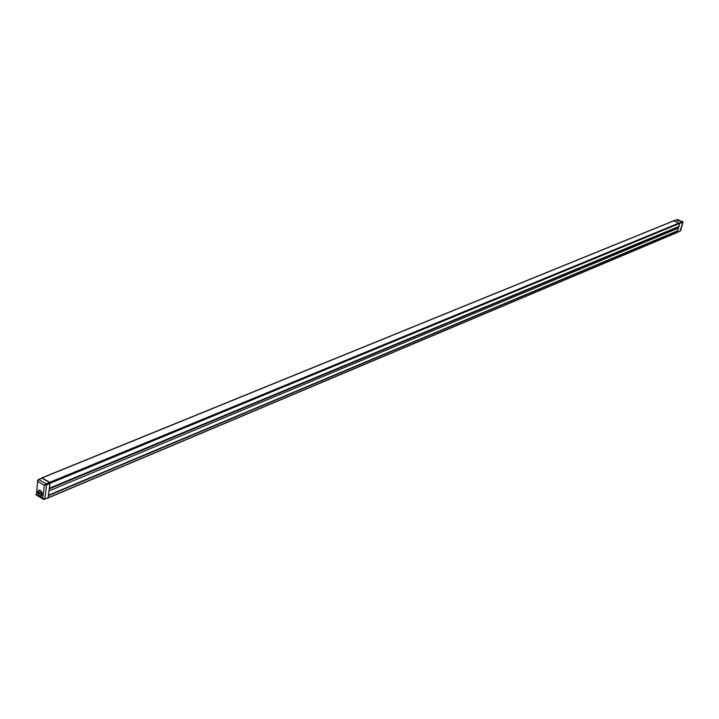 <?xml version="1.0" encoding="UTF-8"?>
<svg xmlns="http://www.w3.org/2000/svg" width="719" height="719" viewBox="0 0 719 719"><rect width="100%" height="100%" fill="white"/><g stroke="black" fill="none" stroke-linecap="round" stroke-linejoin="round"><path stroke-width="1.08" d="M677.541 230.907L677.055 232.588L47.724 498.114M673.658 220.895L679.77 223.384L677.577 230.916L48.398 495.436L47.984 498.105M41.522 478.234L42.115 477.937L49.611 482.35L50.051 483.312L48.407 495.373M678.457 228.085L49.09 490.897M48.425 495.364L677.604 230.871L48.541 495.22M37.649 491.868C37.864 494.861 39.051 496.335 41.217 496.272L42.277 494.627C42.062 491.625 40.875 490.151 38.709 490.205L37.649 491.868M40.372 495.939L41.486 496.128M41.495 478.432L38.754 479.546L46.142 483.914L49.467 482.548L42.088 478.198M49.467 482.548L49.917 483.501L46.591 484.876L44.803 499.067L48.119 497.674L49.917 483.501M48.119 497.674L47.508 497.997M40.929 490.906L39.042 490.565M38.997 490.124L38.332 491.05M44.201 499.39L42.727 498.267L44.803 499.067L44.201 499.39M43.167 499.13L36.435 495.112L36.417 494.501L42.727 498.267L44.344 485.352L46.591 484.876L46.142 483.914L44.344 485.352L38.017 481.604L38.395 479.501L41.729 478.144M37.667 480.84L36.417 494.501L37.739 480.256L38.395 479.501L37.739 480.256M679.042 220.967L677.541 220.85L679.042 220.967M677.658 219.61L674.296 220.778M677.289 232.273L680.587 230.628M682.789 221.65L676.939 219.699M680.021 231.159L682.978 222.063M41.972 494.304L41.693 492.605L40.426 490.915L38.88 490.619L38.071 491.571L42.304 494.169L41.046 495.858L42.187 494.78M38.853 492.12L37.945 492.182L41.855 494.915M37.945 492.182L38.907 495.023L41.046 495.858M677.271 232.336L48.218 497.737M677.631 231.033L48.488 495.625M679.14 226.692L49.755 488.686M674.125 220.706L42.115 477.937M679.509 222.836L49.611 482.35M679.77 223.384L50.051 483.312M678.925 226.413L49.431 488.192M678.979 226.521L49.521 488.381M679.087 226.566L49.674 488.471M677.711 230.754L48.55 495.184M679.59 222.881L682.699 221.596L682.96 222.144L679.752 223.474M674.161 220.724L677.505 219.502L683.032 222.108L680.587 230.835L677.208 232.462M673.847 220.706L41.756 477.892M43.679 499.435L47.876 498.042M36.229 494.978L35.995 494.438"/></g></svg>
